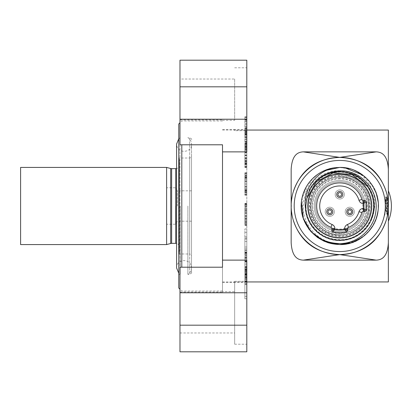 <?xml version="1.0" encoding="UTF-8"?>
<svg xmlns="http://www.w3.org/2000/svg" width="412" height="412" viewBox="0 0 412 412"><rect width="100%" height="100%" fill="white"/><g stroke="black" fill="none" stroke-linecap="round" stroke-linejoin="round"><path stroke-width="0.31" stroke-dasharray="2.06 1.54" d="M246.809 224.138L246.809 203.343L246.809 224.138L244.882 224.138L244.882 203.343L244.882 224.138M246.809 223.397L244.882 223.397M246.809 260.127L246.809 151.873M246.809 60.193L246.809 351.807M246.809 131.835L246.809 116.539L246.809 141.908L246.809 127.978L246.809 131.835L244.882 131.835L244.882 127.978L244.882 141.913L244.882 116.534L244.882 131.835M246.809 144.38L246.809 167.463L246.809 143.093L246.809 144.38L244.882 144.38L244.882 143.093L244.882 167.463L244.882 144.38M246.809 172.782L246.809 195.18L246.809 172.757L244.882 172.782L244.882 195.185L244.882 173.9L246.809 173.9M246.809 257.593L246.809 228.923L246.809 257.593L244.882 257.593L244.882 228.923L244.882 257.593M246.809 280.953L246.809 257.552L246.809 281.211L244.882 281.211L244.882 257.552L244.882 280.953M246.809 277.4L246.809 298.793L246.809 274.964L246.809 277.4L244.882 277.4L244.882 274.964L244.882 298.793L244.882 277.4M246.809 282.385L234.66 282.385L234.66 344.211L234.66 281.324L246.809 281.324M222.511 145.858L222.511 266.142M246.809 129.615L234.66 129.615L234.66 130.676L246.809 130.676M234.66 281.324L234.66 282.385M222.511 206L222.511 292.572L222.511 206M179.982 144.787L179.982 267.213M179.982 351.807L179.982 60.193M181.805 267.213L181.805 144.787M178.767 288.014L178.767 123.986M178.767 206L178.767 274.346L178.767 206M180.214 206L180.214 274.346L180.214 206M187.893 206L187.893 274.346L187.893 206M191.523 139.477C192.028 139.359 191.42 138.751 189.705 137.654L189.705 274.346L189.705 137.654L187.893 137.654C190.226 139.153 191.436 141.29 191.523 144.061L191.523 272.523L191.523 144.061C192.759 152.584 176.954 154.752 176.583 144.061L176.583 243.461A3.646 3.646 0 0 1 179.375 247.009L179.375 164.991L179.375 247.009M191.523 272.523C192.028 272.641 191.42 273.249 189.705 274.346L187.893 274.346C190.226 272.847 191.436 270.71 191.523 267.939L191.523 206L191.523 255.816L190.983 254.518L189.705 253.993L189.705 158.007L189.705 253.993L179.076 253.993L179.076 206L179.076 253.993L179.375 251.866L179.375 160.134L179.375 251.866M176.583 267.939C175.991 259.169 190.972 257.212 191.523 267.939L191.523 156.184L190.983 157.482L189.705 158.007L179.076 158.007L179.076 206L179.076 158.007L179.375 160.134M179.375 164.991A3.646 3.646 0 0 1 176.583 168.539M166.618 167.421L166.618 244.579M20.6 244.579L20.6 167.421M179.982 292.01L222.511 292.01M234.66 291.66L234.66 332.973L234.66 291.66L222.511 291.66M179.982 332.973L234.66 332.973M222.511 292.572L179.982 292.572L222.511 292.572M222.511 119.428L179.982 119.428L222.511 119.428M222.511 120.34L234.66 120.34L234.66 79.027L179.982 79.027M234.66 130.676L234.66 129.615M234.66 79.027L234.66 120.34M179.982 119.99L222.511 119.99M388.243 208.204L387.558 215.378L386.132 196.632L385.436 203.786M388.362 130.058L388.362 281.942M385.05 211.006L385.292 207.792M388.362 204.403L388.362 198.007M385.302 204.543L384.993 200.515L385.467 200.433L385.756 197.152L386.77 207.859L386.08 208.225L386.652 213.766L386.863 212.906L387.435 213.055L387.599 203.744L388.078 198.347L388.362 197.858L388.362 198.311M386.863 212.906L387.574 214.415L387.084 207.473L388.15 209.806L388.362 212.232L388.104 198.342L388.362 213.292L388.362 198.708M387.476 215.234L386.605 213.73L386.997 213.71L386.08 208.225M384.525 215.378L384.422 215.013L384.607 215.378L384.906 214.863M384.993 200.515L385.282 208.034L384.664 213.74L384.896 214.848L384.854 212.541M388.362 198.661L388.362 211.263L388.362 208.632L388.362 211.263L385.019 211.263L385.251 208.632A45.562 45.562 0 0 0 385.251 203.368L385.019 200.737L385.251 203.368L388.362 203.368L388.362 200.737L388.362 221.187L388.362 190.813M385.019 211.263L385.251 208.632A45.562 45.562 0 0 0 385.251 203.368L388.362 203.368L388.362 200.737L385.019 200.737M387.084 207.473L386.914 204.11L387.604 203.775C387.337 198.764 387.074 197.199 386.827 199.084L385.931 198.898L385.714 201.88L386.08 208.235L385.843 211.433L385.179 211.541L384.947 214.281M384.422 215.013C384.602 215.94 384.772 215.152 384.947 212.659L385.117 212.443M386.132 196.632L387.084 198.275L386.827 199.084L386.693 198.29L387.604 203.775M388.362 207.555L388.362 213.344M388.125 210.779L388.125 201.221M387.445 196.601L386.353 192.172A48.601 48.601 0 0 0 293.169 192.172L292.077 196.601M292.077 215.399L293.169 219.828A48.601 48.601 0 0 0 386.353 219.828L387.445 215.399M291.392 201.221L291.392 210.779M291.16 206L291.16 169.327M339.761 173.802A32.198 32.198 0 0 0 307.563 205.815A32.198 32.198 0 0 0 339.761 238.198A32.198 32.198 0 0 0 371.959 206.185A32.198 32.198 0 0 0 339.761 173.802A32.198 32.198 0 0 1 371.959 206A32.198 32.198 0 0 1 339.761 238.198A32.198 32.198 0 0 1 307.563 206A32.198 32.198 0 0 1 339.761 173.802M339.761 170.743C322.117 169.971 305.364 184.37 303.546 202.333C300.379 222.866 318.059 243.806 339.761 243.703C355.283 243.42 366.871 236.426 374.529 222.717A38.579 38.579 0 0 0 351.385 169.214C371.67 176.578 380.703 202.354 370.707 219.38C381.373 198.62 364.265 170.393 339.761 170.743M376.249 193.47L370.913 183.247L366.989 186.116C377.541 199.913 374.848 221.223 361.128 232.085C345.915 245.341 320.052 240.407 310.7 223.098C300.116 206.252 308.428 181.63 327.133 174.74C345.302 166.721 368.616 178.571 372.623 198.466C377.675 218.097 361.927 238.872 342.078 239.635C322.169 241.566 303.989 223.062 306.147 203.404C307.1 183.525 327.998 167.972 347.594 173.21C367.504 177.258 379.256 201.169 370.707 219.38M374.529 222.717L376.352 218.221M377.758 212.68L378.304 207.607M378.041 210.784L378.34 205.727L378.092 201.648M376.779 195.154L373.128 186.641M368.529 180.296L358.589 172.329M354.181 170.218L347.98 168.307M324.095 170.748L317.111 174.77M312.394 178.808L302.089 197.693L303.474 219.102M362.369 237.255L368.452 231.791M373.056 225.488L376.764 216.913M378.314 204.697L377.902 200.211M344.818 167.756L339.761 167.421C358.857 167.009 376.496 182.789 378.123 201.942C381.095 223.824 361.988 245.197 339.761 244.579C320.66 244.991 303.021 229.211 301.399 210.058C298.427 188.176 317.534 166.803 339.761 167.421C358.862 167.009 376.496 182.794 378.123 201.942C381.09 223.824 361.988 245.197 339.761 244.579C320.665 244.991 303.021 229.211 301.399 210.058C298.427 188.176 317.534 166.803 339.761 167.421C352.667 167.736 363.049 173.014 370.913 183.247L362.699 174.987M311.142 180.132L306.379 186.662L311.142 180.132M303.083 194.047L301.399 201.942L303.083 194.047M302.902 217.382C294.621 193.81 314.753 166.469 339.761 167.421L351.385 169.214M339.761 175.625A30.375 30.375 0 0 0 309.386 206A30.375 30.375 0 0 0 339.761 236.375A30.375 30.375 0 0 0 370.136 206A30.375 30.375 0 0 0 339.761 175.625M366.989 186.116L370.913 183.247C390.015 206.834 370.084 246.082 339.761 244.579C320.66 244.991 303.021 229.211 301.399 210.058C298.427 188.176 317.534 166.803 339.761 167.421M339.761 176.99A29.01 29.01 0 0 0 310.751 206A29.01 29.01 0 0 0 339.761 235.01A29.01 29.01 0 0 0 368.771 206A29.01 29.01 0 0 0 339.761 176.99A29.01 29.01 0 0 0 310.751 206A29.01 29.01 0 0 0 339.761 235.01A29.01 29.01 0 0 0 368.771 206A29.01 29.01 0 0 0 339.761 176.99M342.799 194.459A3.039 3.039 0 0 0 339.761 191.42A3.039 3.039 0 0 0 336.722 194.459A3.039 3.039 0 0 0 339.761 197.492A3.039 3.039 0 0 0 342.799 194.459A3.039 3.039 0 0 1 339.761 197.492A3.039 3.039 0 0 1 336.722 194.459A3.039 3.039 0 0 1 339.761 191.42A3.039 3.039 0 0 1 342.799 194.459A3.039 3.039 0 0 0 339.761 191.42A3.039 3.039 0 0 0 336.722 194.459A3.039 3.039 0 0 0 339.761 197.492A3.039 3.039 0 0 0 342.799 194.459A3.039 3.039 0 0 1 339.761 197.492A3.039 3.039 0 0 1 336.722 194.459A3.039 3.039 0 0 1 339.761 191.42A3.039 3.039 0 0 1 342.799 194.459A3.039 3.039 0 0 0 339.761 191.42A3.039 3.039 0 0 0 336.722 194.459A3.039 3.039 0 0 0 339.761 197.492A3.039 3.039 0 0 0 342.799 194.459A3.039 3.039 0 0 0 339.761 191.42A3.039 3.039 0 0 0 336.722 194.459A3.039 3.039 0 0 1 339.761 191.42A3.039 3.039 0 0 1 342.799 194.459A3.039 3.039 0 0 1 339.761 197.492A3.039 3.039 0 0 1 336.722 194.459A3.039 3.039 0 0 0 339.761 197.492A3.039 3.039 0 0 0 342.799 194.459M326.541 208.549A4.558 4.558 0 0 0 326.541 214.992A4.558 4.558 0 0 0 332.989 214.992A4.558 4.558 0 0 0 332.989 208.549A4.558 4.558 0 0 0 326.541 208.549A4.558 4.558 0 0 1 332.989 208.549A4.558 4.558 0 0 1 332.989 214.992A4.558 4.558 0 0 1 326.541 214.992A4.558 4.558 0 0 1 326.541 208.549M346.533 214.992A4.558 4.558 0 0 0 352.981 214.992A4.558 4.558 0 0 0 352.981 208.549A4.558 4.558 0 0 0 346.533 208.549A4.558 4.558 0 0 0 346.533 214.992A4.558 4.558 0 0 1 346.533 208.549A4.558 4.558 0 0 1 352.981 208.549A4.558 4.558 0 0 1 352.981 214.992A4.558 4.558 0 0 1 346.533 214.992M344.319 194.459A4.558 4.558 0 0 0 339.761 189.901A4.558 4.558 0 0 0 335.203 194.459A4.558 4.558 0 0 0 339.761 199.011A4.558 4.558 0 0 0 344.319 194.459A4.558 4.558 0 0 1 339.761 199.011A4.558 4.558 0 0 1 335.203 194.459A4.558 4.558 0 0 1 339.761 189.901A4.558 4.558 0 0 1 344.319 194.459M331.912 213.921A3.039 3.039 0 0 0 331.912 209.626A3.039 3.039 0 0 0 327.617 209.626A3.039 3.039 0 0 0 327.617 213.921A3.039 3.039 0 0 0 331.912 213.921M351.905 209.626A3.039 3.039 0 0 0 347.61 209.626A3.039 3.039 0 0 0 347.61 213.921A3.039 3.039 0 0 0 351.905 213.921A3.039 3.039 0 0 0 351.276 209.142A3.039 3.039 0 0 0 347.61 213.921M388.15 209.806L388.15 198.512M387.435 213.055L387.574 214.415L388.362 213.292M387.702 205.609L387.888 200.546M387.841 200.556L387.95 201.221M387.95 205.84L387.599 203.744M387.084 209.584L386.77 207.859M386.415 201.411L386.914 204.11M385.704 197.719L385.931 198.898M385.467 200.433L385.714 201.88M385.235 203.157L386.08 208.235M385.843 211.433L385.282 208.034M385.179 211.541L385.066 210.872M388.362 211.263L388.362 203.368L387.656 206L388.362 203.368L388.362 200.737M388.362 208.632L385.251 208.632L388.362 208.632L387.656 206L388.362 208.632M244.882 133.998L246.809 133.998M246.809 129.692L244.882 129.692M246.809 127.978L244.882 127.978M246.809 130.161L244.882 130.161M246.809 131.464L244.882 131.449M246.809 133.189L244.882 133.169M246.809 134.467L244.882 134.467M246.809 137.072L244.882 137.072M246.809 139.689L244.882 139.689M246.809 141.445L244.882 141.445M246.809 141.893L244.882 141.893M246.809 141.908L244.882 141.913M246.809 141.501L244.882 141.501M246.809 139.802L244.882 139.802M246.809 137.227L244.882 137.227M246.809 135.069L244.882 135.069M246.809 132.031L244.882 132.031M246.809 130.285L244.882 130.285M246.809 128.585L244.882 128.585M246.809 130.331L244.882 130.331M246.809 132.103L244.882 132.097M246.809 132.118L244.882 132.118M246.809 131.294L244.882 131.294M246.809 130.444L244.882 130.444M246.809 128.297L244.882 128.297M246.809 126.139L244.882 126.139M246.809 123.533L244.882 123.533M246.809 121.787L244.882 121.787M246.809 120.031L244.882 120.031M246.809 119.573L244.882 119.573M246.809 119.974L244.882 119.974M246.809 117.796L244.882 117.796M246.809 116.539L244.882 116.534M246.809 116.57L244.882 116.575M246.809 117.472L244.882 117.472M246.809 120.098L244.882 120.098M246.809 120.974L244.882 120.974M246.809 124.45L244.882 124.45M246.809 127.045L244.882 127.045M246.809 130.491L244.882 130.491M246.809 132.623L244.882 132.623M246.809 133.473L244.882 133.473M246.809 134.739L244.882 134.739M246.809 135.141L244.882 135.141M246.809 134.667L244.882 134.667M246.809 137.701L244.882 137.701M246.809 139.848L244.882 139.848M246.809 141.98L244.882 141.98M246.809 143.68L244.882 143.68M246.809 144.519L244.882 144.519M246.809 144.921L244.882 144.921M246.809 144.463L244.882 144.463M246.809 143.567L244.882 143.567M246.809 142.248L244.882 142.248M246.809 138.756L244.882 138.756M246.809 136.588L244.882 136.588M244.882 146.95L246.809 146.95M246.809 143.489L244.882 143.489M246.809 143.165L244.882 143.165M246.809 143.093L244.882 143.093M246.809 143.834L244.882 143.834M246.809 145.647L244.882 145.647M246.809 148.567L244.882 148.567M246.809 152.059L244.882 152.059M246.809 155.582L244.882 155.582M246.809 158.043L244.882 158.043M246.809 160.253L244.882 160.253M246.809 161.643L244.882 161.643M246.809 163.605L244.882 163.605M246.809 166.175L244.882 166.175M246.809 167.066L244.882 167.066M246.809 167.39L244.882 167.39M246.809 167.463L244.882 167.463M246.809 166.716L244.882 166.716M246.809 164.903L244.882 164.903M246.809 161.988L244.882 161.988M246.809 158.496L244.882 158.496M246.809 154.969L244.882 154.969M246.809 152.512L244.882 152.512M246.809 150.303L244.882 150.303M246.809 148.912L244.882 148.912M244.882 146.157L244.882 164.398L244.882 146.157L246.809 146.157L246.809 164.398L246.809 146.157M246.809 147.336L244.882 147.336M246.809 146.579L244.882 146.579M246.809 147.609L244.882 147.609M246.809 149.994L244.882 149.994M246.809 152.95L244.882 152.95M246.809 155.123L244.882 155.123M246.809 158.97L244.882 158.97M246.809 161.221L244.882 161.221M246.809 163.219L244.882 163.219M246.809 164.398L244.882 164.398M246.809 163.976L244.882 163.976M246.809 162.941L244.882 162.941M246.809 160.556L244.882 160.556M246.809 157.605L244.882 157.605M246.809 155.432L244.882 155.432M246.809 151.58L244.882 151.58M246.809 149.335L244.882 149.335M244.882 173.9L244.882 172.782M246.809 172.757L244.882 172.757M246.809 172.973L244.882 172.973M246.809 173.658L244.882 173.658M246.809 175.059L244.882 175.059M246.809 177.639L244.882 177.639M246.809 181.053L244.882 181.053M246.809 184.72L244.882 184.72M246.809 188.047L244.882 188.047M246.809 190.19L244.882 190.19M246.809 191.863L244.882 191.863M246.809 192.826L244.882 192.826M246.809 194.037L244.882 194.037M246.809 195.159L244.882 195.154M246.809 195.18L244.882 195.185M246.809 194.964L244.882 194.964M246.809 194.279L244.882 194.279M246.809 192.883L244.882 192.883M246.809 190.303L244.882 190.303M246.809 186.883L244.882 186.883M246.809 183.216L244.882 183.216M246.809 179.895L244.882 179.895M246.809 177.752L244.882 177.752M246.809 176.073L244.882 176.073M246.809 175.11L244.882 175.11M244.882 175.708L244.882 192.229L244.882 175.708L246.809 175.708L246.809 192.229L246.809 175.708M246.809 175.862L244.882 175.862M246.809 177.325L244.882 177.325M246.809 178.849L244.882 178.849M246.809 181.677L244.882 181.677M246.809 184.751L244.882 184.751M246.809 186.77L244.882 186.77M246.809 189.875L244.882 189.875M246.809 191.209L244.882 191.209M246.809 192.08L244.882 192.08M246.809 192.229L244.882 192.229M246.809 190.612L244.882 190.612M246.809 189.093L244.882 189.093M246.809 186.26L244.882 186.26M246.809 183.185L244.882 183.185M246.809 181.167L244.882 181.167M246.809 178.061L244.882 178.061M246.809 176.727L244.882 176.727M246.809 203.765L244.882 203.765M244.882 203.343L246.809 203.343M246.809 204.604L244.882 204.604M246.809 205.346L244.882 205.346M246.809 206.736L244.882 206.736M246.809 208.678L244.882 208.678M246.809 211.825L244.882 211.825M246.809 215.476L244.882 215.476M246.809 219.035L244.882 219.035M246.809 221.898L244.882 221.898M246.809 223.562L244.882 223.562M246.809 224.576L244.882 224.576M246.809 225.034L244.882 225.034M246.809 225.4L244.882 225.4M246.809 224.978L244.882 224.978M244.882 207.607L244.882 222.346L244.882 207.607L246.809 207.607L246.809 222.346L246.809 222.017L244.882 222.006L246.809 222.017L246.809 207.607M246.809 220.065L244.882 220.065M246.809 216.918L244.882 216.918M246.809 213.262L244.882 213.262M246.809 209.703L244.882 209.703M246.809 206.839L244.882 206.839M246.809 205.181L244.882 205.181M246.809 204.167L244.882 204.167M246.809 203.708L244.882 203.708M246.809 206.721L244.882 206.721L246.809 206.711L246.809 206.391L246.809 206.721M246.809 222.346L244.882 222.346M246.809 222.032L244.882 222.032M246.809 219.91L244.882 219.91M246.809 218.2L244.882 218.2M246.809 215.244L244.882 215.244M246.809 212.19L244.882 212.19M246.809 210.295L244.882 210.295M246.809 221.136L244.882 221.136M246.809 218.448L244.882 218.448M246.809 216.552L244.882 216.552M246.809 213.498L244.882 213.498M246.809 210.542L244.882 210.542M246.809 208.833L244.882 208.833M246.809 206.391L244.882 206.391M244.882 257.675L246.809 257.675M246.809 256.728L244.882 256.728M246.809 255.512L244.882 255.512M246.809 252.953L244.882 252.953M246.809 250.048L244.882 250.048M246.809 247.009L244.882 247.009M246.809 236.854L244.882 236.854M246.809 232.311L244.882 232.311M246.809 228.923L244.882 228.923M246.809 239.094L244.882 239.094M246.809 252.638L244.882 252.638M246.809 255.239L244.882 255.239M246.809 256.851L244.882 256.851M244.882 238.151L244.882 254.292L244.882 238.151L246.809 238.151L246.809 254.292L246.809 238.151M246.809 248.874L244.882 248.874M246.809 241.401L244.882 241.401M246.809 252.118L244.882 252.118M246.809 253.596L244.882 253.596M246.809 254.292L244.882 254.292M246.809 254.204L244.882 254.204M246.809 253.555L244.882 253.555M246.809 252.345L244.882 252.345M246.809 250.784L244.882 250.784M244.882 283.842L246.809 283.842M246.809 281.211L244.882 281.211M246.809 280.989L244.882 280.989M246.809 279.913L244.882 279.913M246.809 277.024L244.882 277.024M246.809 275.211L244.882 275.211M246.809 273.027L244.882 273.027M246.809 271.431L244.882 271.431L246.809 271.441M246.809 270.694L244.882 270.694M246.809 270.066L244.882 270.066M246.809 270.772L244.882 270.772M246.809 271.843L244.882 271.843M246.809 274.732L244.882 274.732M246.809 276.771L244.882 276.771M246.809 277.956L244.882 277.956M246.809 278.404L244.882 278.404M246.809 277.889L244.882 277.889M246.809 276.035L244.882 276.035M246.809 273.594L244.882 273.594M246.809 270.184L244.882 270.184M246.809 267.522L244.882 267.522M246.809 264.741L244.882 264.741M246.809 260.889L244.882 260.889M246.809 258.849L244.882 258.849M246.809 257.552L244.882 257.552M246.809 257.958L244.882 257.958M246.809 258.957L244.882 258.957M246.809 261.847L244.882 261.847M246.809 261.218L244.882 261.218M246.809 261.553L244.882 261.553M246.809 263.108L244.882 263.108M246.809 266.961L244.882 266.961M246.809 269.257L244.882 269.257M246.809 273.517L244.882 273.517M246.809 274.629L244.882 274.629M246.809 274.773L244.882 274.773M246.809 274.068L244.882 274.068M246.809 272.512L244.882 272.512M246.809 269.623L244.882 269.623M246.809 268.068L244.882 268.068M246.809 266.883L244.882 266.883M246.809 266.435L244.882 266.435M246.809 267.434L244.882 267.434M246.809 268.912L244.882 268.912M246.809 270.875L244.882 270.875M246.809 274.284L244.882 274.284M246.809 276.952L244.882 276.952M246.809 279.243L244.882 279.243M246.809 281.654L244.882 281.654M246.809 283.693L244.882 283.693M246.809 284.501L244.882 284.507M246.809 284.476L244.882 284.471M244.882 298.793L246.809 298.793M246.809 274.964L244.882 274.964M246.809 296.362L244.882 296.362M177.345 206L177.345 190.813L177.345 206M175.517 206L175.517 224.226L175.517 206M166.618 206L166.618 187.774L166.618 206M339.761 174.41A31.59 31.59 0 0 0 308.171 206A31.59 31.59 0 0 0 339.761 237.59A31.59 31.59 0 0 0 371.351 206A31.59 31.59 0 0 0 339.761 174.41M339.761 177.145A28.855 28.855 0 0 1 368.616 206.098A28.855 28.855 0 0 1 339.761 234.855A28.855 28.855 0 0 0 368.616 206A28.855 28.855 0 0 0 339.761 177.145A28.855 28.855 0 0 0 310.906 206A28.855 28.855 0 0 0 339.761 234.855A28.855 28.855 0 0 1 310.906 205.902A28.855 28.855 0 0 1 339.761 177.145A28.855 28.855 0 0 1 368.616 206A28.855 28.855 0 0 1 339.761 234.855A28.855 28.855 0 0 1 310.906 206A28.855 28.855 0 0 1 339.761 177.145A28.855 28.855 0 0 0 310.906 206.134A28.855 28.855 0 0 0 340.029 234.855A28.855 28.855 0 0 0 368.616 205.866A28.855 28.855 0 0 0 339.761 177.145A28.855 28.855 0 0 1 368.616 205.907A28.855 28.855 0 0 1 339.761 234.855A28.855 28.855 0 0 0 368.616 206A28.855 28.855 0 0 0 339.761 177.145A28.855 28.855 0 0 0 310.906 206A28.855 28.855 0 0 0 339.761 234.855A28.855 28.855 0 0 1 310.906 206.093A28.855 28.855 0 0 1 339.761 177.145A28.855 28.855 0 0 0 310.906 205.902A28.855 28.855 0 0 0 340.029 234.855A28.855 28.855 0 0 0 368.616 205.866A28.855 28.855 0 0 0 339.581 177.145A28.855 28.855 0 0 0 310.906 206.093A28.855 28.855 0 0 0 339.761 234.855M339.761 181.697A24.303 24.303 0 0 1 339.962 181.702A24.303 24.303 0 0 1 364.064 206.098A24.303 24.303 0 0 1 339.761 230.303A24.303 24.303 0 0 1 339.56 230.298A24.303 24.303 0 0 1 315.458 205.902A24.303 24.303 0 0 1 339.761 181.697A24.303 24.303 0 0 0 315.458 205.907A24.303 24.303 0 0 0 339.57 230.298A24.303 24.303 0 0 0 339.761 230.303A24.303 24.303 0 0 0 364.064 206.093A24.303 24.303 0 0 0 339.952 181.702A24.303 24.303 0 0 0 339.761 181.697A24.303 24.303 0 0 0 315.458 205.907A24.303 24.303 0 0 0 339.57 230.298A24.303 24.303 0 0 0 339.761 230.303A24.303 24.303 0 0 0 364.064 206.093A24.303 24.303 0 0 0 339.952 181.702A24.303 24.303 0 0 0 339.761 181.697A24.303 24.303 0 0 0 315.458 205.902A24.303 24.303 0 0 0 339.56 230.298A24.303 24.303 0 0 0 339.761 230.303M339.761 178.896A27.104 27.104 0 0 0 312.656 206A27.104 27.104 0 0 0 339.761 233.104A27.104 27.104 0 0 0 366.865 206A27.104 27.104 0 0 0 339.761 178.896M314.243 206A25.518 25.518 0 0 1 339.761 180.482A25.518 25.518 0 0 1 365.279 206A25.518 25.518 0 0 1 339.761 231.518A25.518 25.518 0 0 1 314.243 206A25.518 25.518 0 0 0 339.761 231.518A25.518 25.518 0 0 0 365.279 206A25.518 25.518 0 0 0 339.761 180.482A25.518 25.518 0 0 0 314.243 206A25.518 25.518 0 0 0 339.761 231.518A25.518 25.518 0 0 0 365.279 206A25.518 25.518 0 0 0 339.761 180.482A25.518 25.518 0 0 0 314.243 206M339.761 199.011A4.558 4.558 0 0 1 335.203 194.459A4.558 4.558 0 0 1 339.761 189.901A4.558 4.558 0 0 1 344.319 194.459A4.558 4.558 0 0 1 339.761 199.011A4.558 4.558 0 0 0 344.319 194.459A4.558 4.558 0 0 0 339.761 189.901A4.558 4.558 0 0 0 335.203 194.459A4.558 4.558 0 0 0 339.761 199.011A4.558 4.558 0 0 1 335.203 194.459A4.558 4.558 0 0 1 339.761 189.901A4.558 4.558 0 0 1 344.319 194.459A4.558 4.558 0 0 1 339.761 199.011A4.558 4.558 0 0 0 344.319 194.459A4.558 4.558 0 0 0 339.761 189.901A4.558 4.558 0 0 0 335.203 194.459A4.558 4.558 0 0 0 339.761 199.011M349.757 207.215A4.558 4.558 0 0 1 354.315 211.773A4.558 4.558 0 0 1 349.757 216.326A4.558 4.558 0 0 1 345.199 211.773A4.558 4.558 0 0 1 349.757 207.215A4.558 4.558 0 0 0 345.199 211.773A4.558 4.558 0 0 0 349.757 216.326A4.558 4.558 0 0 0 354.315 211.773A4.558 4.558 0 0 0 349.757 207.215A4.558 4.558 0 0 1 354.315 211.773A4.558 4.558 0 0 1 349.757 216.326A4.558 4.558 0 0 1 345.199 211.773A4.558 4.558 0 0 1 349.757 207.215A4.558 4.558 0 0 0 345.199 211.773A4.558 4.558 0 0 0 349.757 216.326A4.558 4.558 0 0 0 354.315 211.773A4.558 4.558 0 0 0 349.757 207.215M333.71 214.049A4.558 4.558 0 0 1 327.488 215.718A4.558 4.558 0 0 1 325.82 209.492A4.558 4.558 0 0 1 332.041 207.823A4.558 4.558 0 0 1 333.71 214.049A4.558 4.558 0 0 0 332.041 207.823A4.558 4.558 0 0 0 325.82 209.492A4.558 4.558 0 0 0 327.488 215.718A4.558 4.558 0 0 0 333.71 214.049A4.558 4.558 0 0 1 327.488 215.718A4.558 4.558 0 0 1 325.82 209.492A4.558 4.558 0 0 1 332.041 207.823A4.558 4.558 0 0 1 333.71 214.049A4.558 4.558 0 0 0 332.041 207.823A4.558 4.558 0 0 0 325.82 209.492A4.558 4.558 0 0 0 327.488 215.718A4.558 4.558 0 0 0 333.71 214.049M328.246 209.142A3.039 3.039 0 0 0 327.133 213.292A3.039 3.039 0 0 0 331.284 214.4A3.039 3.039 0 0 0 332.396 210.254A3.039 3.039 0 0 0 328.246 209.142A3.039 3.039 0 0 1 332.396 213.292A3.039 3.039 0 0 1 327.617 213.921A3.039 3.039 0 0 1 328.246 209.142A3.039 3.039 0 0 0 327.133 213.292A3.039 3.039 0 0 0 331.284 214.4A3.039 3.039 0 0 0 332.396 210.254A3.039 3.039 0 0 0 328.246 209.142A3.039 3.039 0 0 1 332.396 213.292A3.039 3.039 0 0 1 327.617 213.921A3.039 3.039 0 0 1 328.246 209.142M364.661 200.531L364.661 200.531A1.519 1.519 0 0 1 366.16 201.813L366.16 201.813A26.729 26.729 0 0 1 366.489 206.01M316.673 206A23.087 23.087 0 0 0 339.761 229.087A23.087 23.087 0 0 0 362.848 206A23.087 23.087 0 0 0 339.761 182.913A23.087 23.087 0 0 0 316.673 206A23.087 23.087 0 0 1 361.896 199.444A1.519 1.519 0 0 0 363.353 200.531M331.861 228.732A1.519 1.519 0 0 0 330.924 227.326A1.519 1.519 0 0 1 331.861 228.732M347.661 230.39L347.661 230.39A1.519 1.519 0 0 1 346.523 231.863A26.729 26.729 0 0 1 332.999 231.863A1.519 1.519 0 0 1 331.861 230.39M363.353 211.469A1.519 1.519 0 0 0 361.896 212.556A23.087 23.087 0 0 1 348.598 227.326A1.519 1.519 0 0 0 347.661 228.732M351.276 209.142A3.039 3.039 0 0 1 349.757 214.807A3.039 3.039 0 0 1 346.822 210.985A3.039 3.039 0 0 1 351.276 209.142A3.039 3.039 0 0 0 347.125 210.254A3.039 3.039 0 0 0 348.238 214.4A3.039 3.039 0 0 0 352.389 213.292A3.039 3.039 0 0 0 351.276 209.142A3.039 3.039 0 0 1 349.757 214.807A3.039 3.039 0 0 1 346.822 210.985A3.039 3.039 0 0 1 351.276 209.142M170.686 168.513L170.686 243.487M171.634 243.363L171.634 168.637M175.728 168.637L175.728 243.363M339.761 171.371A34.629 34.629 0 0 0 305.132 205.799A34.629 34.629 0 0 0 339.761 240.629A34.629 34.629 0 0 0 374.39 206.201A34.629 34.629 0 0 0 339.761 171.371M339.962 175.929A30.071 30.071 0 0 0 309.69 205.897A30.071 30.071 0 0 0 339.761 236.071A30.071 30.071 0 0 0 369.832 206.103A30.071 30.071 0 0 0 339.962 175.929M340.018 233.64A27.64 27.64 0 0 1 339.761 233.64A27.64 27.64 0 0 0 367.401 205.912A27.64 27.64 0 0 0 339.591 178.36A27.64 27.64 0 0 0 312.121 206.088A27.64 27.64 0 0 0 339.761 233.64A27.64 27.64 0 0 1 312.121 206.129A27.64 27.64 0 0 1 339.761 178.36A27.64 27.64 0 0 1 367.401 205.871A27.64 27.64 0 0 1 340.018 233.64M339.972 180.487A25.518 25.518 0 0 0 339.761 180.482A25.518 25.518 0 0 0 314.243 205.902A25.518 25.518 0 0 0 339.56 231.513A25.518 25.518 0 0 0 339.761 231.518A25.518 25.518 0 0 0 365.274 206.098A25.518 25.518 0 0 0 339.962 180.487A25.518 25.518 0 0 0 339.761 180.482A25.518 25.518 0 0 0 314.243 205.897A25.518 25.518 0 0 0 339.55 231.513A25.518 25.518 0 0 0 339.761 231.518A25.518 25.518 0 0 0 365.274 206.103A25.518 25.518 0 0 0 339.972 180.487M361.896 212.556A23.087 23.087 0 0 1 348.598 227.326M364.661 211.469A1.519 1.519 0 0 0 366.16 210.187M234.66 344.211L246.809 344.211M222.511 282.55L234.66 282.55M222.511 129.45L234.66 129.45M222.511 291.052L181.805 291.052L179.982 289.229M222.511 120.948L181.805 120.948L179.982 122.771M178.767 138.782L180.214 137.654L178.767 137.654M178.767 274.346L180.214 274.346L178.767 273.218M234.66 67.789L246.809 67.789M222.511 281.942L246.809 281.942M386.034 196.632L385.745 197.132M384.54 214.42L384.896 214.848M388.362 214.132L387.641 215.378M222.511 130.058L246.809 130.058M387.033 198.234L386.693 198.29L385.756 197.152M191.523 190.813L177.345 190.813L175.517 187.774L166.618 187.774M191.523 221.187L177.345 221.187L175.517 224.226L166.618 224.226M339.761 235.159C321.772 235.782 306.775 217.062 311.302 199.64C315.479 185.415 324.965 177.814 339.761 176.841C357.575 176.238 372.52 194.593 368.318 211.912C364.275 226.394 354.758 234.145 339.761 235.159"/><path stroke-width="0.62" d="M222.511 151.873L246.809 151.873L246.809 60.193L179.982 60.193L179.982 144.787L222.511 144.787L222.511 145.858L222.511 144.787M222.511 267.213L222.511 266.142L222.511 267.213L179.982 267.213L179.982 351.807L246.809 351.807L246.809 260.127L222.511 260.127M222.511 266.142L222.511 145.858M181.805 144.787L181.805 267.213M179.982 122.771L178.767 123.986L178.767 288.014L179.982 289.229M176.583 168.539A3.646 3.646 0 0 1 175.728 168.637L171.634 168.637A3.646 3.646 0 0 1 170.686 168.513L166.618 167.421L20.6 167.421L20.6 244.579L166.618 244.579L166.618 167.421M166.618 244.579L170.686 243.482A3.646 3.646 0 0 1 171.634 243.363L175.728 243.358A3.646 3.646 0 0 1 176.583 243.461L176.583 267.939L178.767 273.218M246.809 281.942L388.362 281.942L388.362 130.058L246.809 130.058M291.16 242.673L291.16 206L291.16 242.673C292.026 257.752 298.314 259.905 303.309 260.142L376.213 260.142C381.1 259.915 387.486 257.866 388.362 242.673M388.362 199.758L388.362 198.311M388.362 213.344L388.362 214.003M388.362 221.187A39.49 39.49 0 0 0 388.362 190.813L388.362 198.661M293.169 192.172C300.523 170.043 316.056 158.45 339.761 157.399L303.309 151.858L376.213 151.858C381.208 152.095 387.496 154.248 388.362 169.327M386.353 219.828C378.999 241.957 363.466 253.55 339.761 254.601A48.601 48.601 0 0 1 291.16 205.815A48.601 48.601 0 0 1 339.761 157.399C363.729 158.656 379.261 170.249 386.353 192.172M388.125 201.221L387.445 196.601M387.445 215.399L388.125 210.779M376.213 151.858L339.761 157.399A48.601 48.601 0 0 1 388.362 206.185A48.601 48.601 0 0 1 339.761 254.601C315.793 253.344 300.26 241.751 293.169 219.828M291.392 210.779L292.077 215.399M292.077 196.601L291.392 201.221M303.309 151.858C298.422 152.085 292.036 154.134 291.16 169.327L291.16 206M376.352 218.221L377.758 212.68M378.304 207.607L378.314 204.697M378.092 201.648L376.779 195.154M373.128 186.641L368.529 180.296M358.589 172.329L354.181 170.218M347.98 168.307L346.492 168.014M346.281 167.978L339.761 167.421L324.095 170.748M317.111 174.77L312.394 178.808M303.474 219.102L309.103 229.412L317.544 237.539L328.117 242.776L339.761 244.579L351.642 242.704L362.369 237.255M368.452 231.791L373.056 225.488M376.764 216.913L378.041 210.784M377.902 200.211L376.249 193.47M362.699 174.987L344.818 167.756M339.761 167.421C361.988 166.803 381.09 188.176 378.123 210.058C376.496 229.211 358.857 244.991 339.761 244.579L324.017 241.216L311.055 231.776L303.057 217.876L301.399 201.942L303.057 217.876L311.055 231.776L324.017 241.216L339.761 244.579C358.862 244.991 376.496 229.211 378.123 210.058C381.095 188.176 361.988 166.803 339.761 167.421L333.705 167.9C315.546 171.644 302.64 190.596 305.483 207.736L306.971 198.151L316.437 181.651L333.169 172.937L351.936 174.554L366.989 186.116M306.379 186.662L303.083 194.047L306.379 186.662M305.483 207.746A34.325 34.325 0 0 0 369.538 223.072A34.325 34.325 0 0 0 339.761 171.675A34.325 34.325 0 0 0 309.984 188.923C316.514 177.69 326.438 171.67 339.761 170.856C360.284 169.893 378.443 189.319 375.981 210.099C374.673 228.413 357.935 243.652 339.761 243.59C321.829 242.967 309.546 234.232 302.902 217.382A38.579 38.579 0 0 1 333.705 167.9M309.989 188.923L306.971 198.151M336.722 194.459A3.039 3.039 0 0 1 339.761 191.42A3.039 3.039 0 0 1 342.799 194.459A3.039 3.039 0 0 1 339.761 197.492A3.039 3.039 0 0 1 336.722 194.459A3.039 3.039 0 0 0 339.761 197.492A3.039 3.039 0 0 0 342.799 194.459M341.584 194.459A1.823 1.823 0 0 1 339.761 196.282A1.823 1.823 0 0 1 337.938 194.459A1.823 1.823 0 0 1 339.761 192.636A1.823 1.823 0 0 1 341.584 194.459M331.912 213.921A3.039 3.039 0 0 1 327.617 213.921A3.039 3.039 0 0 1 327.617 209.626A3.039 3.039 0 0 1 331.912 209.626A3.039 3.039 0 0 1 331.912 213.921A3.039 3.039 0 0 0 331.912 209.626A3.039 3.039 0 0 0 327.617 209.626M328.477 210.481A1.823 1.823 0 0 1 331.052 210.481A1.823 1.823 0 0 1 331.052 213.061A1.823 1.823 0 0 1 328.477 213.061A1.823 1.823 0 0 1 328.477 210.481M351.905 209.626A3.039 3.039 0 0 1 351.905 213.921A3.039 3.039 0 0 1 347.61 213.921A3.039 3.039 0 0 1 347.61 209.626A3.039 3.039 0 0 1 351.905 209.626A3.039 3.039 0 0 1 348.238 214.4A3.039 3.039 0 0 1 347.61 209.626A3.039 3.039 0 0 1 351.905 209.626M348.47 213.061A1.823 1.823 0 0 1 348.47 210.481A1.823 1.823 0 0 1 351.045 210.481A1.823 1.823 0 0 1 351.045 213.061A1.823 1.823 0 0 1 348.47 213.061M339.761 237.59A31.59 31.59 0 0 1 308.171 206A31.59 31.59 0 0 1 339.761 174.41A31.59 31.59 0 0 1 371.351 206A31.59 31.59 0 0 1 339.761 237.59M332.999 231.863A26.729 26.729 0 0 0 346.523 231.863A1.519 1.519 0 0 0 347.661 230.39L347.661 228.732A1.519 1.519 0 0 1 348.598 227.326A23.087 23.087 0 0 0 361.896 212.556A1.519 1.519 0 0 1 363.353 211.469L364.661 211.469A1.519 1.519 0 0 0 366.16 210.187A26.729 26.729 0 0 0 366.489 206A26.729 26.729 0 0 1 366.16 210.187L363.338 208.441C361.169 208.56 359.717 209.641 358.986 211.691A20.049 20.049 0 0 1 347.434 224.519A4.558 4.558 0 0 0 344.623 228.732L344.623 229.19A23.695 23.695 0 0 1 334.899 229.19L331.861 230.39L331.861 228.732L331.861 230.39A1.519 1.519 0 0 0 332.999 231.863L334.899 228.732A4.558 4.558 0 0 0 332.087 224.519A20.049 20.049 0 0 1 332.247 187.414A20.049 20.049 0 0 1 358.986 200.309C359.712 202.354 361.164 203.44 363.338 203.559L366.16 201.813A1.519 1.519 0 0 0 364.661 200.531L363.338 203.559M363.353 203.569L363.353 200.531L364.661 200.531L363.353 200.531A1.519 1.519 0 0 1 361.896 199.444A23.087 23.087 0 0 0 316.673 206A23.087 23.087 0 0 0 330.924 227.326A23.087 23.087 0 0 1 316.673 206M332.087 224.519L330.924 227.326A1.519 1.519 0 0 1 331.861 228.732L334.899 228.732M346.523 231.863L344.623 229.19L347.661 230.39L347.661 228.732L344.623 228.732M363.338 208.441L364.661 211.469L363.353 211.469L363.353 208.431M366.489 206A26.729 26.729 0 0 0 366.16 201.813M179.982 292.772L246.809 292.772M246.809 325.186L179.982 325.186M179.982 86.814L246.809 86.814M246.809 119.228L179.982 119.228M175.728 243.358L175.728 168.637M171.634 168.637L171.634 243.363M170.686 243.482L170.686 168.513M303.309 260.142L339.761 254.601A48.601 48.601 0 0 1 291.16 205.815A48.601 48.601 0 0 1 340.132 157.399A48.601 48.601 0 0 1 388.362 206.185A48.601 48.601 0 0 1 339.761 254.601L376.213 260.142M339.421 251.562A45.562 45.562 0 0 0 385.323 206.17A45.562 45.562 0 0 0 339.756 160.438A45.562 45.562 0 0 0 294.199 205.83A45.562 45.562 0 0 0 339.421 251.562M363.327 203.569A23.695 23.695 0 0 1 363.327 208.431M361.896 199.444L358.986 200.309M348.598 227.326L347.434 224.519M358.986 211.691L361.896 212.556M176.583 267.939L176.583 144.061L178.767 138.782"/></g></svg>
